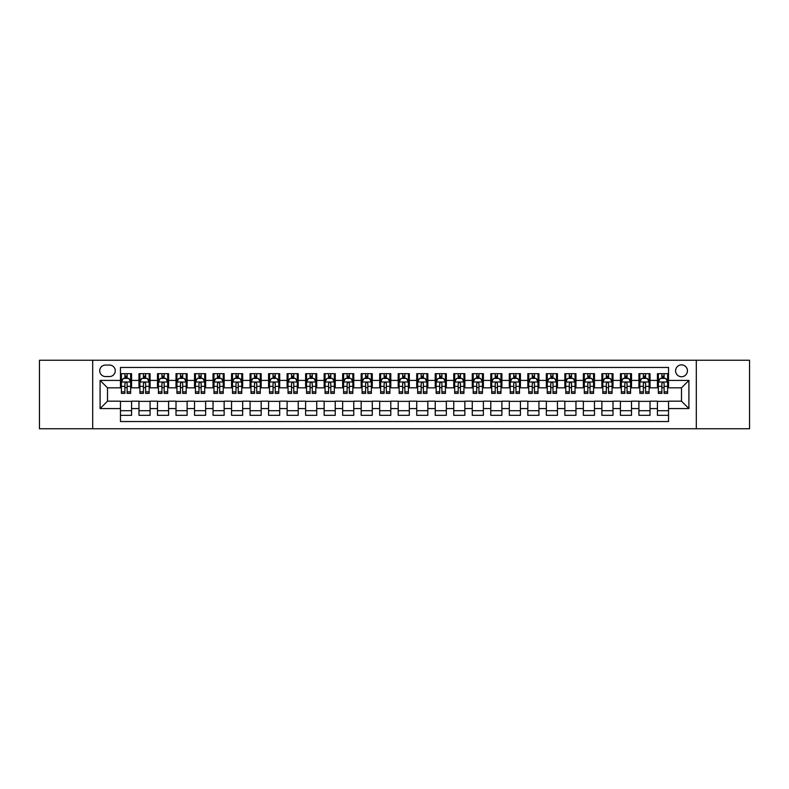 <?xml version="1.0" encoding="UTF-8"?>
<svg xmlns="http://www.w3.org/2000/svg" width="789" height="789" viewBox="0 0 789 789"><rect width="100%" height="100%" fill="white"/><g stroke="black" fill="none" stroke-linecap="round" stroke-linejoin="round"><path stroke-width="1.18" d="M681.499 364.873A5.927 5.927 0 0 0 675.581 370.8A5.927 5.927 0 0 0 681.499 376.728A5.927 5.927 0 0 0 687.426 370.8A5.927 5.927 0 0 0 681.499 364.873M696.312 428.752L749.55 428.752L749.55 360.248L696.312 360.248L696.312 428.752L92.688 428.752L92.688 360.248L39.45 360.248L39.45 428.752L92.688 428.752M668.539 373.67L657.434 373.67L657.434 380.426L650.028 380.426L650.028 387.833L657.434 387.833L657.434 380.426M650.028 380.426L650.028 373.67L638.912 373.67L638.912 380.426L631.506 380.426L631.506 387.833L638.912 387.833L638.912 380.426M631.506 380.426L631.506 373.67L620.401 373.67L620.401 380.426L612.994 380.426L612.994 387.833L620.401 387.833L620.401 380.426M612.994 380.426L612.994 373.67L601.879 373.67L601.879 380.426L594.472 380.426L594.472 387.833L601.879 387.833L601.879 380.426M594.472 380.426L594.472 373.67L583.367 373.67L583.367 380.426L575.96 380.426L575.96 387.833L583.367 387.833L583.367 380.426M575.96 380.426L575.96 373.67L564.845 373.67L564.845 380.426L557.448 380.426L557.448 387.833L564.845 387.833L564.845 380.426M557.448 380.426L557.448 373.67L546.333 373.67L546.333 380.426L538.926 380.426L538.926 387.833L546.333 387.833L546.333 380.426M538.926 380.426L538.926 373.67L527.821 373.67L527.821 380.426L520.415 380.426L520.415 387.833L527.821 387.833L527.821 380.426M520.415 380.426L520.415 373.67L509.299 373.67L509.299 380.426L501.893 380.426L501.893 387.833L509.299 387.833L509.299 380.426M501.893 380.426L501.893 373.67L490.788 373.67L490.788 380.426L483.381 380.426L483.381 387.833L490.788 387.833L490.788 380.426M483.381 380.426L483.381 373.67L472.266 373.67L472.266 380.426L464.859 380.426L464.859 387.833L472.266 387.833L472.266 380.426M464.859 380.426L464.859 373.67L453.754 373.67L453.754 380.426L446.347 380.426L446.347 387.833L453.754 387.833L453.754 380.426M446.347 380.426L446.347 373.67L435.232 373.67L435.232 380.426L427.825 380.426L427.825 387.833L435.232 387.833L435.232 380.426M427.825 380.426L427.825 373.67L416.72 373.67L416.72 380.426L409.313 380.426L409.313 387.833L416.72 387.833L416.72 380.426M409.313 380.426L409.313 373.67L398.198 373.67L398.198 380.426L390.802 380.426L390.802 387.833L398.198 387.833L398.198 380.426M390.802 380.426L390.802 373.67L379.687 373.67L379.687 380.426L372.28 380.426L372.28 387.833L379.687 387.833L379.687 380.426M372.28 380.426L372.28 373.67L361.175 373.67L361.175 380.426L353.768 380.426L353.768 387.833L361.175 387.833L361.175 380.426M353.768 380.426L353.768 373.67L342.653 373.67L342.653 380.426L335.246 380.426L335.246 387.833L342.653 387.833L342.653 380.426M335.246 380.426L335.246 373.67L324.141 373.67L324.141 380.426L316.734 380.426L316.734 387.833L324.141 387.833L324.141 380.426M316.734 380.426L316.734 373.67L305.619 373.67L305.619 380.426L298.212 380.426L298.212 387.833L305.619 387.833L305.619 380.426M298.212 380.426L298.212 373.67L287.107 373.67L287.107 380.426L279.701 380.426L279.701 387.833L287.107 387.833L287.107 380.426M279.701 380.426L279.701 373.67L268.585 373.67L268.585 380.426L261.179 380.426L261.179 387.833L268.585 387.833L268.585 380.426M261.179 380.426L261.179 373.67L250.074 373.67L250.074 380.426L242.667 380.426L242.667 387.833L250.074 387.833L250.074 380.426M242.667 380.426L242.667 373.67L231.552 373.67L231.552 380.426L224.155 380.426L224.155 387.833L231.552 387.833L231.552 380.426M224.155 380.426L224.155 373.67L213.04 373.67L213.04 380.426L205.633 380.426L205.633 387.833L213.04 387.833L213.04 380.426M205.633 380.426L205.633 373.67L194.528 373.67L194.528 380.426L187.121 380.426L187.121 387.833L194.528 387.833L194.528 380.426M187.121 380.426L187.121 373.67L176.006 373.67L176.006 380.426L168.599 380.426L168.599 387.833L176.006 387.833L176.006 380.426M168.599 380.426L168.599 373.67L157.494 373.67L157.494 380.426L150.088 380.426L150.088 387.833L157.494 387.833L157.494 380.426M150.088 380.426L150.088 373.67L138.972 373.67L138.972 387.833L131.566 387.833L131.566 373.67L120.461 373.67M120.461 415.33L131.566 415.33L131.566 401.167L138.972 401.167L138.972 415.33L150.088 415.33L150.088 401.167L157.494 401.167L157.494 408.574L150.088 408.574M157.494 408.574L157.494 415.33L168.599 415.33L168.599 401.167L176.006 401.167L176.006 408.574L168.599 408.574M176.006 408.574L176.006 415.33L187.121 415.33L187.121 401.167L194.528 401.167L194.528 408.574L187.121 408.574M194.528 408.574L194.528 415.33L205.633 415.33L205.633 401.167L213.04 401.167L213.04 408.574L205.633 408.574M213.04 408.574L213.04 415.33L224.155 415.33L224.155 401.167L231.552 401.167L231.552 408.574L224.155 408.574M231.552 408.574L231.552 415.33L242.667 415.33L242.667 401.167L250.074 401.167L250.074 408.574L242.667 408.574M250.074 408.574L250.074 415.33L261.179 415.33L261.179 401.167L268.585 401.167L268.585 408.574L261.179 408.574M268.585 408.574L268.585 415.33L279.701 415.33L279.701 401.167L287.107 401.167L287.107 408.574L279.701 408.574M287.107 408.574L287.107 415.33L298.212 415.33L298.212 401.167L305.619 401.167L305.619 408.574L298.212 408.574M305.619 408.574L305.619 415.33L316.734 415.33L316.734 401.167L324.141 401.167L324.141 408.574L316.734 408.574M324.141 408.574L324.141 415.33L335.246 415.33L335.246 401.167L342.653 401.167L342.653 408.574L335.246 408.574M342.653 408.574L342.653 415.33L353.768 415.33L353.768 401.167L361.175 401.167L361.175 408.574L353.768 408.574M361.175 408.574L361.175 415.33L372.28 415.33L372.28 401.167L379.687 401.167L379.687 408.574L372.28 408.574M379.687 408.574L379.687 415.33L390.802 415.33L390.802 401.167L398.198 401.167L398.198 408.574L390.802 408.574M398.198 408.574L398.198 415.33L409.313 415.33L409.313 401.167L416.72 401.167L416.72 408.574L409.313 408.574M416.72 408.574L416.72 415.33L427.825 415.33L427.825 401.167L435.232 401.167L435.232 408.574L427.825 408.574M435.232 408.574L435.232 415.33L446.347 415.33L446.347 401.167L453.754 401.167L453.754 408.574L446.347 408.574M453.754 408.574L453.754 415.33L464.859 415.33L464.859 401.167L472.266 401.167L472.266 408.574L464.859 408.574M472.266 408.574L472.266 415.33L483.381 415.33L483.381 401.167L490.788 401.167L490.788 408.574L483.381 408.574M490.788 408.574L490.788 415.33L501.893 415.33L501.893 401.167L509.299 401.167L509.299 408.574L501.893 408.574M509.299 408.574L509.299 415.33L520.415 415.33L520.415 401.167L527.821 401.167L527.821 408.574L520.415 408.574M527.821 408.574L527.821 415.33L538.926 415.33L538.926 401.167L546.333 401.167L546.333 408.574L538.926 408.574M546.333 408.574L546.333 415.33L557.448 415.33L557.448 401.167L564.845 401.167L564.845 408.574L557.448 408.574M564.845 408.574L564.845 415.33L575.96 415.33L575.96 401.167L583.367 401.167L583.367 408.574L575.96 408.574M583.367 408.574L583.367 415.33L594.472 415.33L594.472 401.167L601.879 401.167L601.879 408.574L594.472 408.574M601.879 408.574L601.879 415.33L612.994 415.33L612.994 401.167L620.401 401.167L620.401 408.574L612.994 408.574M620.401 408.574L620.401 415.33L631.506 415.33L631.506 401.167L638.912 401.167L638.912 408.574L631.506 408.574M638.912 408.574L638.912 415.33L650.028 415.33L650.028 401.167L657.434 401.167L657.434 408.574L650.028 408.574M105.46 376.54L109.533 376.54A5.74 5.74 0 0 0 115.273 370.8A5.74 5.74 0 0 0 109.533 365.06L105.46 365.06A5.74 5.74 0 0 0 99.72 370.8A5.74 5.74 0 0 0 105.46 376.54M696.312 360.248L92.688 360.248M668.539 380.426L668.539 367.467L120.461 367.467L120.461 387.833L107.501 387.833L107.501 401.167L120.461 401.167L120.461 421.533L668.539 421.533L668.539 401.167L681.499 401.167L681.499 387.833L668.539 387.833L668.539 380.426L688.905 380.426L688.905 408.574L668.539 408.574M120.461 408.574L100.095 408.574L100.095 380.426L120.461 380.426M657.434 408.574L657.434 415.33L668.539 415.33M120.461 378.296L121.388 378.296M124.899 378.296L127.128 378.296M130.639 378.296L131.566 378.296M120.461 387.646L121.388 387.646M124.899 387.646L127.128 387.646M130.639 387.646L131.566 387.646M120.461 401.354L131.566 401.354M120.461 410.704L131.566 410.704M138.972 387.646L139.9 387.646M143.42 387.646L145.64 387.646M149.16 387.646L150.088 387.646M138.972 378.296L139.9 378.296M143.42 378.296L145.64 378.296M149.16 378.296L150.088 378.296M138.972 401.354L150.088 401.354M138.972 410.704L150.088 410.704M157.494 401.354L168.599 401.354M157.494 410.704L168.599 410.704M157.494 378.296L158.421 378.296M161.932 378.296L164.161 378.296M167.672 378.296L168.599 378.296M157.494 387.646L158.421 387.646M161.932 387.646L164.161 387.646M167.672 387.646L168.599 387.646M176.006 401.354L187.121 401.354M176.006 410.704L187.121 410.704M176.006 378.296L176.933 378.296M180.454 378.296L182.673 378.296M186.194 378.296L187.121 378.296M176.006 387.646L176.933 387.646M180.454 387.646L182.673 387.646M186.194 387.646L187.121 387.646M194.528 401.354L205.633 401.354M194.528 410.704L205.633 410.704M194.528 378.296L195.445 378.296M198.966 378.296L201.185 378.296M204.706 378.296L205.633 378.296M194.528 387.646L195.445 387.646M198.966 387.646L201.185 387.646M204.706 387.646L205.633 387.646M213.04 401.354L224.155 401.354M213.04 410.704L224.155 410.704M213.04 378.296L213.967 378.296M217.488 378.296L219.707 378.296M223.228 378.296L224.155 378.296M213.04 387.646L213.967 387.646M217.488 387.646L219.707 387.646M223.228 387.646L224.155 387.646M231.552 401.354L242.667 401.354M231.552 410.704L242.667 410.704M231.552 378.296L232.479 378.296M236 378.296L238.219 378.296M241.74 378.296L242.667 378.296M231.552 387.646L232.479 387.646M236 387.646L238.219 387.646M241.74 387.646L242.667 387.646M250.074 401.354L261.179 401.354M250.074 410.704L261.179 410.704M250.074 378.296L251.001 378.296M254.522 378.296L256.741 378.296M260.262 378.296L261.179 378.296M250.074 387.646L251.001 387.646M254.522 387.646L256.741 387.646M260.262 387.646L261.179 387.646M268.585 401.354L279.701 401.354M268.585 410.704L279.701 410.704M268.585 378.296L269.513 378.296M273.033 378.296L275.253 378.296M278.773 378.296L279.701 378.296M268.585 387.646L269.513 387.646M273.033 387.646L275.253 387.646M278.773 387.646L279.701 387.646M287.107 401.354L298.212 401.354M287.107 410.704L298.212 410.704M287.107 378.296L288.034 378.296M291.545 378.296L293.774 378.296M297.285 378.296L298.212 378.296M287.107 387.646L288.034 387.646M291.545 387.646L293.774 387.646M297.285 387.646L298.212 387.646M305.619 401.354L316.734 401.354M305.619 410.704L316.734 410.704M305.619 378.296L306.546 378.296M310.067 378.296L312.286 378.296M315.807 378.296L316.734 378.296M305.619 387.646L306.546 387.646M310.067 387.646L312.286 387.646M315.807 387.646L316.734 387.646M324.141 401.354L335.246 401.354M324.141 410.704L335.246 410.704M324.141 378.296L325.068 378.296M328.579 378.296L330.808 378.296M334.319 378.296L335.246 378.296M324.141 387.646L325.068 387.646M328.579 387.646L330.808 387.646M334.319 387.646L335.246 387.646M342.653 401.354L353.768 401.354M342.653 410.704L353.768 410.704M342.653 378.296L343.58 378.296M347.101 378.296L349.32 378.296M352.841 378.296L353.768 378.296M342.653 387.646L343.58 387.646M347.101 387.646L349.32 387.646M352.841 387.646L353.768 387.646M361.175 401.354L372.28 401.354M361.175 410.704L372.28 410.704M361.175 378.296L362.092 378.296M365.613 378.296L367.832 378.296M371.353 378.296L372.28 378.296M361.175 387.646L362.092 387.646M365.613 387.646L367.832 387.646M371.353 387.646L372.28 387.646M379.687 401.354L390.802 401.354M379.687 410.704L390.802 410.704M379.687 378.296L380.614 378.296M384.135 378.296L386.354 378.296M389.874 378.296L390.802 378.296M379.687 387.646L380.614 387.646M384.135 387.646L386.354 387.646M389.874 387.646L390.802 387.646M398.198 401.354L409.313 401.354M398.198 410.704L409.313 410.704M398.198 378.296L399.126 378.296M402.646 378.296L404.865 378.296M408.386 378.296L409.313 378.296M398.198 387.646L399.126 387.646M402.646 387.646L404.865 387.646M408.386 387.646L409.313 387.646M416.72 401.354L427.825 401.354M416.72 410.704L427.825 410.704M416.72 378.296L417.647 378.296M421.168 378.296L423.387 378.296M426.908 378.296L427.825 378.296M416.72 387.646L417.647 387.646M421.168 387.646L423.387 387.646M426.908 387.646L427.825 387.646M435.232 401.354L446.347 401.354M435.232 410.704L446.347 410.704M435.232 378.296L436.159 378.296M439.68 378.296L441.899 378.296M445.42 378.296L446.347 378.296M435.232 387.646L436.159 387.646M439.68 387.646L441.899 387.646M445.42 387.646L446.347 387.646M453.754 401.354L464.859 401.354M453.754 410.704L464.859 410.704M453.754 378.296L454.681 378.296M458.192 378.296L460.421 378.296M463.932 378.296L464.859 378.296M453.754 387.646L454.681 387.646M458.192 387.646L460.421 387.646M463.932 387.646L464.859 387.646M472.266 401.354L483.381 401.354M472.266 410.704L483.381 410.704M472.266 378.296L473.193 378.296M476.714 378.296L478.933 378.296M482.454 378.296L483.381 378.296M472.266 387.646L473.193 387.646M476.714 387.646L478.933 387.646M482.454 387.646L483.381 387.646M490.788 401.354L501.893 401.354M490.788 410.704L501.893 410.704M490.788 378.296L491.715 378.296M495.226 378.296L497.455 378.296M500.966 378.296L501.893 378.296M490.788 387.646L491.715 387.646M495.226 387.646L497.455 387.646M500.966 387.646L501.893 387.646M509.299 401.354L520.415 401.354M509.299 410.704L520.415 410.704M509.299 378.296L510.227 378.296M513.747 378.296L515.967 378.296M519.487 378.296L520.415 378.296M509.299 387.646L510.227 387.646M513.747 387.646L515.967 387.646M519.487 387.646L520.415 387.646M527.821 401.354L538.926 401.354M527.821 410.704L538.926 410.704M527.821 378.296L528.738 378.296M532.259 378.296L534.478 378.296M537.999 378.296L538.926 378.296M527.821 387.646L528.738 387.646M532.259 387.646L534.478 387.646M537.999 387.646L538.926 387.646M546.333 401.354L557.448 401.354M546.333 410.704L557.448 410.704M546.333 378.296L547.26 378.296M550.781 378.296L553 378.296M556.521 378.296L557.448 378.296M546.333 387.646L547.26 387.646M550.781 387.646L553 387.646M556.521 387.646L557.448 387.646M564.845 401.354L575.96 401.354M564.845 410.704L575.96 410.704M564.845 378.296L565.772 378.296M569.293 378.296L571.512 378.296M575.033 378.296L575.96 378.296M564.845 387.646L565.772 387.646M569.293 387.646L571.512 387.646M575.033 387.646L575.96 387.646M583.367 401.354L594.472 401.354M583.367 410.704L594.472 410.704M583.367 378.296L584.294 378.296M587.815 378.296L590.034 378.296M593.555 378.296L594.472 378.296M583.367 387.646L584.294 387.646M587.815 387.646L590.034 387.646M593.555 387.646L594.472 387.646M601.879 401.354L612.994 401.354M601.879 410.704L612.994 410.704M601.879 378.296L602.806 378.296M606.327 378.296L608.546 378.296M612.067 378.296L612.994 378.296M601.879 387.646L602.806 387.646M606.327 387.646L608.546 387.646M612.067 387.646L612.994 387.646M620.401 401.354L631.506 401.354M620.401 410.704L631.506 410.704M620.401 378.296L621.328 378.296M624.839 378.296L627.068 378.296M630.579 378.296L631.506 378.296M620.401 387.646L621.328 387.646M624.839 387.646L627.068 387.646M630.579 387.646L631.506 387.646M638.912 401.354L650.028 401.354M638.912 410.704L650.028 410.704M638.912 378.296L639.84 378.296M643.36 378.296L645.58 378.296M649.1 378.296L650.028 378.296M638.912 387.646L639.84 387.646M643.36 387.646L645.58 387.646M649.1 387.646L650.028 387.646M657.434 401.354L668.539 401.354M657.434 410.704L668.539 410.704M657.434 378.296L658.361 378.296M661.872 378.296L664.101 378.296M667.612 378.296L668.539 378.296M657.434 387.646L658.361 387.646M661.872 387.646L664.101 387.646M667.612 387.646L668.539 387.646M107.501 387.833L100.095 380.426M107.501 401.167L100.095 408.574M688.905 380.426L681.499 387.833M688.905 408.574L681.499 401.167M127.128 376.077L124.899 376.077M130.639 391.877L127.128 391.877L127.128 393.386L130.639 393.386L130.639 382.093L128.794 378.395L123.232 378.395L121.388 382.093L121.388 393.386L124.899 393.386L124.899 391.877L121.388 391.877M121.388 382.093L121.388 373.67M130.639 382.093L130.639 373.67M124.899 378.395L124.899 373.67M127.128 373.67L127.128 378.395M127.128 391.877L127.128 383.484C126.388 382.054 125.648 382.054 124.899 383.484L124.899 391.877M145.64 376.077L143.42 376.077M149.16 391.877L145.64 391.877L145.64 393.386L149.16 393.386L149.16 382.093L147.306 378.395L141.754 378.395L139.9 382.093L139.9 393.386L143.42 393.386L143.42 391.877L139.9 391.877M139.9 382.093L139.9 373.67M149.16 382.093L149.16 373.67M143.42 378.395L143.42 373.67M145.64 373.67L145.64 378.395M145.64 391.877L145.64 383.484C144.9 382.054 144.16 382.054 143.42 383.484L143.42 391.877M164.161 376.077L161.932 376.077M167.672 391.877L164.161 391.877L164.161 393.386L167.672 393.386L167.672 382.093L165.828 378.395L160.266 378.395L158.421 382.093L158.421 393.386L161.932 393.386L161.932 391.877L158.421 391.877M158.421 382.093L158.421 373.67M167.672 382.093L167.672 373.67M161.932 378.395L161.932 373.67M164.161 373.67L164.161 378.395M164.161 391.877L164.161 383.484C163.422 382.054 162.672 382.054 161.932 383.484L161.932 391.877M182.673 376.077L180.454 376.077M186.194 391.877L182.673 391.877L182.673 393.386L186.194 393.386L186.194 382.093L184.34 378.395L178.787 378.395L176.933 382.093L176.933 393.386L180.454 393.386L180.454 391.877L176.933 391.877M176.933 382.093L176.933 373.67M186.194 382.093L186.194 373.67M180.454 378.395L180.454 373.67M182.673 373.67L182.673 378.395M182.673 391.877L182.673 383.484C181.934 382.054 181.194 382.054 180.454 383.484L180.454 391.877M201.185 376.077L198.966 376.077M204.706 391.877L201.185 391.877L201.185 393.386L204.706 393.386L204.706 382.093L202.852 378.395L197.299 378.395L195.445 382.093L195.445 393.386L198.966 393.386L198.966 391.877L195.445 391.877M195.445 382.093L195.445 373.67M204.706 382.093L204.706 373.67M198.966 378.395L198.966 373.67M201.185 373.67L201.185 378.395M201.185 391.877L201.185 383.484C200.445 382.054 199.706 382.054 198.966 383.484L198.966 391.877M219.707 376.077L217.488 376.077M223.228 391.877L219.707 391.877L219.707 393.386L223.228 393.386L223.228 382.093L221.374 378.395L215.821 378.395L213.967 382.093L213.967 393.386L217.488 393.386L217.488 391.877L213.967 391.877M213.967 382.093L213.967 373.67M223.228 382.093L223.228 373.67M217.488 378.395L217.488 373.67M219.707 373.67L219.707 378.395M219.707 391.877L219.707 383.484C218.967 382.054 218.228 382.054 217.488 383.484L217.488 391.877M238.219 376.077L236 376.077M241.74 391.877L238.219 391.877L238.219 393.386L241.74 393.386L241.74 382.093L239.886 378.395L234.333 378.395L232.479 382.093L232.479 393.386L236 393.386L236 391.877L232.479 391.877M232.479 382.093L232.479 373.67M241.74 382.093L241.74 373.67M236 378.395L236 373.67M238.219 373.67L238.219 378.395M238.219 391.877L238.219 383.484C237.479 382.054 236.739 382.054 236 383.484L236 391.877M256.741 376.077L254.522 376.077M260.262 391.877L256.741 391.877L256.741 393.386L260.262 393.386L260.262 382.093L258.407 378.395L252.855 378.395L251.001 382.093L251.001 393.386L254.522 393.386L254.522 391.877L251.001 391.877M251.001 382.093L251.001 373.67M260.262 382.093L260.262 373.67M254.522 378.395L254.522 373.67M256.741 373.67L256.741 378.395M256.741 391.877L256.741 383.484C256.001 382.054 255.261 382.054 254.522 383.484L254.522 391.877M275.253 376.077L273.033 376.077M278.773 391.877L275.253 391.877L275.253 393.386L278.773 393.386L278.773 382.093L276.919 378.395L271.367 378.395L269.513 382.093L269.513 393.386L273.033 393.386L273.033 391.877L269.513 391.877M269.513 382.093L269.513 373.67M278.773 382.093L278.773 373.67M273.033 378.395L273.033 373.67M275.253 373.67L275.253 378.395M275.253 391.877L275.253 383.484C274.513 382.054 273.773 382.054 273.033 383.484L273.033 391.877M293.774 376.077L291.545 376.077M297.285 391.877L293.774 391.877L293.774 393.386L297.285 393.386L297.285 382.093L295.441 378.395L289.879 378.395L288.034 382.093L288.034 393.386L291.545 393.386L291.545 391.877L288.034 391.877M288.034 382.093L288.034 373.67M297.285 382.093L297.285 373.67M291.545 378.395L291.545 373.67M293.774 373.67L293.774 378.395M293.774 391.877L293.774 383.484C293.035 382.054 292.295 382.054 291.545 383.484L291.545 391.877M312.286 376.077L310.067 376.077M315.807 391.877L312.286 391.877L312.286 393.386L315.807 393.386L315.807 382.093L313.953 378.395L308.4 378.395L306.546 382.093L306.546 393.386L310.067 393.386L310.067 391.877L306.546 391.877M306.546 382.093L306.546 373.67M315.807 382.093L315.807 373.67M310.067 378.395L310.067 373.67M312.286 373.67L312.286 378.395M312.286 391.877L312.286 383.484C311.547 382.054 310.807 382.054 310.067 383.484L310.067 391.877M330.808 376.077L328.579 376.077M334.319 391.877L330.808 391.877L330.808 393.386L334.319 393.386L334.319 382.093L332.475 378.395L326.912 378.395L325.068 382.093L325.068 393.386L328.579 393.386L328.579 391.877L325.068 391.877M325.068 382.093L325.068 373.67M334.319 382.093L334.319 373.67M328.579 378.395L328.579 373.67M330.808 373.67L330.808 378.395M330.808 391.877L330.808 383.484C330.068 382.054 329.319 382.054 328.579 383.484L328.579 391.877M349.32 376.077L347.101 376.077M352.841 391.877L349.32 391.877L349.32 393.386L352.841 393.386L352.841 382.093L350.987 378.395L345.434 378.395L343.58 382.093L343.58 393.386L347.101 393.386L347.101 391.877L343.58 391.877M343.58 382.093L343.58 373.67M352.841 382.093L352.841 373.67M347.101 378.395L347.101 373.67M349.32 373.67L349.32 378.395M349.32 391.877L349.32 383.484C348.58 382.054 347.841 382.054 347.101 383.484L347.101 391.877M367.832 376.077L365.613 376.077M371.353 391.877L367.832 391.877L367.832 393.386L371.353 393.386L371.353 382.093L369.499 378.395L363.946 378.395L362.092 382.093L362.092 393.386L365.613 393.386L365.613 391.877L362.092 391.877M362.092 382.093L362.092 373.67M371.353 382.093L371.353 373.67M365.613 378.395L365.613 373.67M367.832 373.67L367.832 378.395M367.832 391.877L367.832 383.484C367.092 382.054 366.352 382.054 365.613 383.484L365.613 391.877M386.354 376.077L384.135 376.077M389.874 391.877L386.354 391.877L386.354 393.386L389.874 393.386L389.874 382.093L388.02 378.395L382.468 378.395L380.614 382.093L380.614 393.386L384.135 393.386L384.135 391.877L380.614 391.877M380.614 382.093L380.614 373.67M389.874 382.093L389.874 373.67M384.135 378.395L384.135 373.67M386.354 373.67L386.354 378.395M386.354 391.877L386.354 383.484C385.614 382.054 384.874 382.054 384.135 383.484L384.135 391.877M404.865 376.077L402.646 376.077M408.386 391.877L404.865 391.877L404.865 393.386L408.386 393.386L408.386 382.093L406.532 378.395L400.98 378.395L399.126 382.093L399.126 393.386L402.646 393.386L402.646 391.877L399.126 391.877M399.126 382.093L399.126 373.67M408.386 382.093L408.386 373.67M402.646 378.395L402.646 373.67M404.865 373.67L404.865 378.395M404.865 391.877L404.865 383.484C404.126 382.054 403.386 382.054 402.646 383.484L402.646 391.877M423.387 376.077L421.168 376.077M426.908 391.877L423.387 391.877L423.387 393.386L426.908 393.386L426.908 382.093L425.054 378.395L419.501 378.395L417.647 382.093L417.647 393.386L421.168 393.386L421.168 391.877L417.647 391.877M417.647 382.093L417.647 373.67M426.908 382.093L426.908 373.67M421.168 378.395L421.168 373.67M423.387 373.67L423.387 378.395M423.387 391.877L423.387 383.484C422.648 382.054 421.908 382.054 421.168 383.484L421.168 391.877M441.899 376.077L439.68 376.077M445.42 391.877L441.899 391.877L441.899 393.386L445.42 393.386L445.42 382.093L443.566 378.395L438.013 378.395L436.159 382.093L436.159 393.386L439.68 393.386L439.68 391.877L436.159 391.877M436.159 382.093L436.159 373.67M445.42 382.093L445.42 373.67M439.68 378.395L439.68 373.67M441.899 373.67L441.899 378.395M441.899 391.877L441.899 383.484C441.159 382.054 440.42 382.054 439.68 383.484L439.68 391.877M460.421 376.077L458.192 376.077M463.932 391.877L460.421 391.877L460.421 393.386L463.932 393.386L463.932 382.093L462.088 378.395L456.525 378.395L454.681 382.093L454.681 393.386L458.192 393.386L458.192 391.877L454.681 391.877M454.681 382.093L454.681 373.67M463.932 382.093L463.932 373.67M458.192 378.395L458.192 373.67M460.421 373.67L460.421 378.395M460.421 391.877L460.421 383.484C459.681 382.054 458.942 382.054 458.192 383.484L458.192 391.877M478.933 376.077L476.714 376.077M482.454 391.877L478.933 391.877L478.933 393.386L482.454 393.386L482.454 382.093L480.6 378.395L475.047 378.395L473.193 382.093L473.193 393.386L476.714 393.386L476.714 391.877L473.193 391.877M473.193 382.093L473.193 373.67M482.454 382.093L482.454 373.67M476.714 378.395L476.714 373.67M478.933 373.67L478.933 378.395M478.933 391.877L478.933 383.484C478.193 382.054 477.453 382.054 476.714 383.484L476.714 391.877M497.455 376.077L495.226 376.077M500.966 391.877L497.455 391.877L497.455 393.386L500.966 393.386L500.966 382.093L499.121 378.395L493.559 378.395L491.715 382.093L491.715 393.386L495.226 393.386L495.226 391.877L491.715 391.877M491.715 382.093L491.715 373.67M500.966 382.093L500.966 373.67M495.226 378.395L495.226 373.67M497.455 373.67L497.455 378.395M497.455 391.877L497.455 383.484C496.715 382.054 495.965 382.054 495.226 383.484L495.226 391.877M515.967 376.077L513.747 376.077M519.487 391.877L515.967 391.877L515.967 393.386L519.487 393.386L519.487 382.093L517.633 378.395L512.081 378.395L510.227 382.093L510.227 393.386L513.747 393.386L513.747 391.877L510.227 391.877M510.227 382.093L510.227 373.67M519.487 382.093L519.487 373.67M513.747 378.395L513.747 373.67M515.967 373.67L515.967 378.395M515.967 391.877L515.967 383.484C515.227 382.054 514.487 382.054 513.747 383.484L513.747 391.877M534.478 376.077L532.259 376.077M537.999 391.877L534.478 391.877L534.478 393.386L537.999 393.386L537.999 382.093L536.145 378.395L530.593 378.395L528.738 382.093L528.738 393.386L532.259 393.386L532.259 391.877L528.738 391.877M528.738 382.093L528.738 373.67M537.999 382.093L537.999 373.67M532.259 378.395L532.259 373.67M534.478 373.67L534.478 378.395M534.478 391.877L534.478 383.484C533.739 382.054 532.999 382.054 532.259 383.484L532.259 391.877M553 376.077L550.781 376.077M556.521 391.877L553 391.877L553 393.386L556.521 393.386L556.521 382.093L554.667 378.395L549.114 378.395L547.26 382.093L547.26 393.386L550.781 393.386L550.781 391.877L547.26 391.877M547.26 382.093L547.26 373.67M556.521 382.093L556.521 373.67M550.781 378.395L550.781 373.67M553 373.67L553 378.395M553 391.877L553 383.484C552.261 382.054 551.521 382.054 550.781 383.484L550.781 391.877M571.512 376.077L569.293 376.077M575.033 391.877L571.512 391.877L571.512 393.386L575.033 393.386L575.033 382.093L573.179 378.395L567.626 378.395L565.772 382.093L565.772 393.386L569.293 393.386L569.293 391.877L565.772 391.877M565.772 382.093L565.772 373.67M575.033 382.093L575.033 373.67M569.293 378.395L569.293 373.67M571.512 373.67L571.512 378.395M571.512 391.877L571.512 383.484C570.772 382.054 570.033 382.054 569.293 383.484L569.293 391.877M590.034 376.077L587.815 376.077M593.555 391.877L590.034 391.877L590.034 393.386L593.555 393.386L593.555 382.093L591.701 378.395L586.148 378.395L584.294 382.093L584.294 393.386L587.815 393.386L587.815 391.877L584.294 391.877M584.294 382.093L584.294 373.67M593.555 382.093L593.555 373.67M587.815 378.395L587.815 373.67M590.034 373.67L590.034 378.395M590.034 391.877L590.034 383.484C589.294 382.054 588.555 382.054 587.815 383.484L587.815 391.877M608.546 376.077L606.327 376.077M612.067 391.877L608.546 391.877L608.546 393.386L612.067 393.386L612.067 382.093L610.213 378.395L604.66 378.395L602.806 382.093L602.806 393.386L606.327 393.386L606.327 391.877L602.806 391.877M602.806 382.093L602.806 373.67M612.067 382.093L612.067 373.67M606.327 378.395L606.327 373.67M608.546 373.67L608.546 378.395M608.546 391.877L608.546 383.484C607.806 382.054 607.066 382.054 606.327 383.484L606.327 391.877M627.068 376.077L624.839 376.077M630.579 391.877L627.068 391.877L627.068 393.386L630.579 393.386L630.579 382.093L628.734 378.395L623.172 378.395L621.328 382.093L621.328 393.386L624.839 393.386L624.839 391.877L621.328 391.877M621.328 382.093L621.328 373.67M630.579 382.093L630.579 373.67M624.839 378.395L624.839 373.67M627.068 373.67L627.068 378.395M627.068 391.877L627.068 383.484C626.328 382.054 625.588 382.054 624.839 383.484L624.839 391.877M645.58 376.077L643.36 376.077M649.1 391.877L645.58 391.877L645.58 393.386L649.1 393.386L649.1 382.093L647.246 378.395L641.694 378.395L639.84 382.093L639.84 393.386L643.36 393.386L643.36 391.877L639.84 391.877M639.84 382.093L639.84 373.67M649.1 382.093L649.1 373.67M643.36 378.395L643.36 373.67M645.58 373.67L645.58 378.395M645.58 391.877L645.58 383.484C644.84 382.054 644.1 382.054 643.36 383.484L643.36 391.877M664.101 376.077L661.872 376.077M667.612 391.877L664.101 391.877L664.101 393.386L667.612 393.386L667.612 382.093L665.768 378.395L660.206 378.395L658.361 382.093L658.361 393.386L661.872 393.386L661.872 391.877L658.361 391.877M658.361 382.093L658.361 373.67M667.612 382.093L667.612 373.67M661.872 378.395L661.872 373.67M664.101 373.67L664.101 378.395M664.101 391.877L664.101 383.484C663.362 382.054 662.612 382.054 661.872 383.484L661.872 391.877M138.972 408.574L131.566 408.574M138.972 380.426L131.566 380.426M130.599 382.004L121.427 382.004M121.388 379.41L122.729 379.41M129.297 379.41L130.639 379.41M124.899 386.383L121.388 386.383M130.639 386.383L127.128 386.383M127.128 377.25L124.899 377.25M149.111 382.004L139.949 382.004M139.9 379.41L141.241 379.41M147.819 379.41L149.16 379.41M143.42 386.383L139.9 386.383M149.16 386.383L145.64 386.383M145.64 377.25L143.42 377.25M167.633 382.004L158.461 382.004M158.421 379.41L159.763 379.41M166.331 379.41L167.672 379.41M161.932 386.383L158.421 386.383M167.672 386.383L164.161 386.383M164.161 377.25L161.932 377.25M186.145 382.004L176.983 382.004M176.933 379.41L178.275 379.41M184.853 379.41L186.194 379.41M180.454 386.383L176.933 386.383M186.194 386.383L182.673 386.383M182.673 377.25L180.454 377.25M204.657 382.004L195.494 382.004M195.445 379.41L196.796 379.41M203.365 379.41L204.706 379.41M198.966 386.383L195.445 386.383M204.706 386.383L201.185 386.383M201.185 377.25L198.966 377.25M223.179 382.004L214.016 382.004M213.967 379.41L215.308 379.41M221.887 379.41L223.228 379.41M217.488 386.383L213.967 386.383M223.228 386.383L219.707 386.383M219.707 377.25L217.488 377.25M241.69 382.004L232.528 382.004M232.479 379.41L233.82 379.41M240.398 379.41L241.74 379.41M236 386.383L232.479 386.383M241.74 386.383L238.219 386.383M238.219 377.25L236 377.25M260.212 382.004L251.04 382.004M251.001 379.41L252.342 379.41M258.91 379.41L260.262 379.41M254.522 386.383L251.001 386.383M260.262 386.383L256.741 386.383M256.741 377.25L254.522 377.25M278.724 382.004L269.562 382.004M269.513 379.41L270.854 379.41M277.432 379.41L278.773 379.41M273.033 386.383L269.513 386.383M278.773 386.383L275.253 386.383M275.253 377.25L273.033 377.25M297.246 382.004L288.074 382.004M288.034 379.41L289.376 379.41M295.944 379.41L297.285 379.41M291.545 386.383L288.034 386.383M297.285 386.383L293.774 386.383M293.774 377.25L291.545 377.25M315.758 382.004L306.596 382.004M306.546 379.41L307.888 379.41M314.466 379.41L315.807 379.41M310.067 386.383L306.546 386.383M315.807 386.383L312.286 386.383M312.286 377.25L310.067 377.25M334.28 382.004L325.107 382.004M325.068 379.41L326.409 379.41M332.978 379.41L334.319 379.41M328.579 386.383L325.068 386.383M334.319 386.383L330.808 386.383M330.808 377.25L328.579 377.25M352.791 382.004L343.629 382.004M343.58 379.41L344.921 379.41M351.499 379.41L352.841 379.41M347.101 386.383L343.58 386.383M352.841 386.383L349.32 386.383M349.32 377.25L347.101 377.25M371.313 382.004L362.141 382.004M362.092 379.41L363.443 379.41M370.011 379.41L371.353 379.41M365.613 386.383L362.092 386.383M371.353 386.383L367.832 386.383M367.832 377.25L365.613 377.25M389.825 382.004L380.663 382.004M380.614 379.41L381.955 379.41M388.533 379.41L389.874 379.41M384.135 386.383L380.614 386.383M389.874 386.383L386.354 386.383M386.354 377.25L384.135 377.25M408.337 382.004L399.175 382.004M399.126 379.41L400.467 379.41M407.045 379.41L408.386 379.41M402.646 386.383L399.126 386.383M408.386 386.383L404.865 386.383M404.865 377.25L402.646 377.25M426.859 382.004L417.687 382.004M417.647 379.41L418.989 379.41M425.557 379.41L426.908 379.41M421.168 386.383L417.647 386.383M426.908 386.383L423.387 386.383M423.387 377.25L421.168 377.25M445.371 382.004L436.209 382.004M436.159 379.41L437.5 379.41M444.079 379.41L445.42 379.41M439.68 386.383L436.159 386.383M445.42 386.383L441.899 386.383M441.899 377.25L439.68 377.25M463.893 382.004L454.72 382.004M454.681 379.41L456.022 379.41M462.591 379.41L463.932 379.41M458.192 386.383L454.681 386.383M463.932 386.383L460.421 386.383M460.421 377.25L458.192 377.25M482.404 382.004L473.242 382.004M473.193 379.41L474.534 379.41M481.112 379.41L482.454 379.41M476.714 386.383L473.193 386.383M482.454 386.383L478.933 386.383M478.933 377.25L476.714 377.25M500.926 382.004L491.754 382.004M491.715 379.41L493.056 379.41M499.624 379.41L500.966 379.41M495.226 386.383L491.715 386.383M500.966 386.383L497.455 386.383M497.455 377.25L495.226 377.25M519.438 382.004L510.276 382.004M510.227 379.41L511.568 379.41M518.146 379.41L519.487 379.41M513.747 386.383L510.227 386.383M519.487 386.383L515.967 386.383M515.967 377.25L513.747 377.25M537.96 382.004L528.788 382.004M528.738 379.41L530.09 379.41M536.658 379.41L537.999 379.41M532.259 386.383L528.738 386.383M537.999 386.383L534.478 386.383M534.478 377.25L532.259 377.25M556.472 382.004L547.31 382.004M547.26 379.41L548.602 379.41M555.18 379.41L556.521 379.41M550.781 386.383L547.26 386.383M556.521 386.383L553 386.383M553 377.25L550.781 377.25M574.984 382.004L565.821 382.004M565.772 379.41L567.113 379.41M573.692 379.41L575.033 379.41M569.293 386.383L565.772 386.383M575.033 386.383L571.512 386.383M571.512 377.25L569.293 377.25M593.506 382.004L584.343 382.004M584.294 379.41L585.635 379.41M592.204 379.41L593.555 379.41M587.815 386.383L584.294 386.383M593.555 386.383L590.034 386.383M590.034 377.25L587.815 377.25M612.017 382.004L602.855 382.004M602.806 379.41L604.147 379.41M610.725 379.41L612.067 379.41M606.327 386.383L602.806 386.383M612.067 386.383L608.546 386.383M608.546 377.25L606.327 377.25M630.539 382.004L621.367 382.004M621.328 379.41L622.669 379.41M629.237 379.41L630.579 379.41M624.839 386.383L621.328 386.383M630.579 386.383L627.068 386.383M627.068 377.25L624.839 377.25M649.051 382.004L639.889 382.004M639.84 379.41L641.181 379.41M647.759 379.41L649.1 379.41M643.36 386.383L639.84 386.383M649.1 386.383L645.58 386.383M645.58 377.25L643.36 377.25M667.573 382.004L658.401 382.004M658.361 379.41L659.703 379.41M666.271 379.41L667.612 379.41M661.872 386.383L658.361 386.383M667.612 386.383L664.101 386.383M664.101 377.25L661.872 377.25"/></g></svg>
